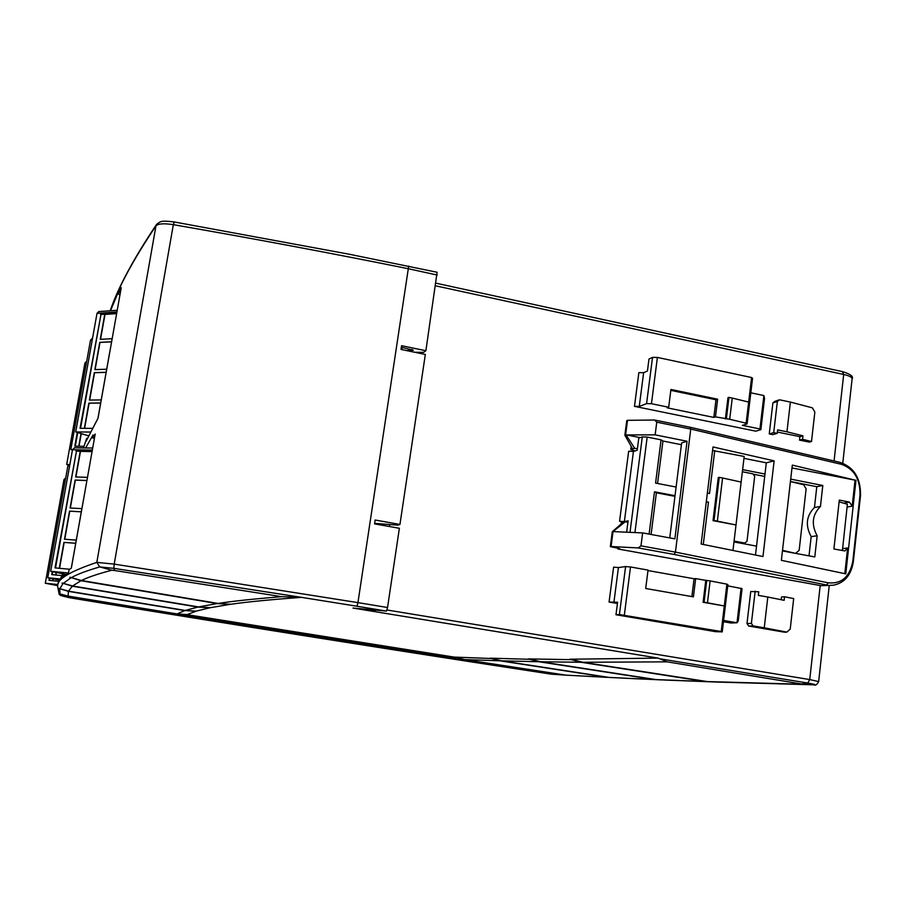 <?xml version="1.0" encoding="UTF-8"?>
<svg xmlns="http://www.w3.org/2000/svg" width="906" height="906" viewBox="0 0 906 906"><rect width="100%" height="100%" fill="white"/><g stroke="black" fill="none" stroke-linecap="round" stroke-linejoin="round"><path stroke-width="1.36" d="M75.708 543.294L64.19 542.422L59.558 568.311M81.314 511.833L69.773 511.188L64.756 539.251M86.885 480.542L75.334 480.123L70.34 508.017M92.038 451.596L80.487 451.381L75.9 476.964M56.376 572.479L55.923 575.027M53.182 578.832L52.842 580.735M81.268 433.623L79.003 446.239M100.668 403.068L89.105 403.204L84.609 428.312M106.127 372.377L94.564 372.728L89.671 400.067M111.563 341.856L99.988 342.434L95.119 369.603M116.58 313.623L105.005 314.393L100.543 339.308M59.298 568.277L63.941 542.366L75.719 543.26M76.285 540.112L64.496 539.24L69.535 511.12L81.325 511.788M81.88 508.64L70.09 508.006L75.096 480.055L86.897 480.486M87.452 477.36L75.651 476.952L80.238 451.313L92.05 451.528M55.685 575.004L56.149 572.433M52.627 580.712L52.967 578.798M78.765 446.228L81.042 433.555M84.36 428.312L88.867 403.125L100.679 402.977M101.234 399.908L89.411 400.067L94.326 372.649L106.149 372.287M106.693 369.229L94.87 369.614L99.751 342.343L111.574 341.755M112.118 338.708L100.283 339.32L104.768 314.303L116.602 313.51M627.518 420.316L626.771 420.599L624.857 435.208L625.604 434.948L627.518 420.316L654.63 420.022L689.987 427.202L690.757 429.059L656.759 422.162L654.63 420.022M611.074 546.511L610.338 546.635L612.275 531.731L613.022 531.584L611.074 546.511L638.277 547.937L640.972 545.842L675.434 552.116L674.132 554.449L638.277 547.937M669.749 537.904L681.629 442.932L687.054 441.245L674.879 538.855L642.626 532.909L640.972 545.842M689.987 427.202L840.202 462.411L841.368 464.291L690.757 429.059L675.434 552.116L828.265 582.818L826.623 584.982L674.132 554.449M840.202 462.411C854.12 467.349 860.881 478.436 860.507 495.661L853.327 561.765C851.074 575.355 844.301 583.192 832.999 585.265L820.983 585.661L617.903 548.957L619.749 548.64L610.338 546.635M828.265 582.818C841.515 584.098 849.692 576.952 852.795 561.358L859.987 495.163C860.304 479.127 854.098 468.844 841.368 464.291M774.132 460.86L762.965 556.533L701.131 544.03L713.011 446.964L774.132 460.86L766.306 462.819L743.962 458.357M624.857 435.208L632.66 448.946L634.687 448.277L637.394 448.81L638.775 438.096L642.297 436.896L647.178 437.066L661.074 439.852L662.943 441.018L657.552 483.476M656.759 422.162L655.14 434.846L626.68 434.948L626.578 435.707L625.604 434.948M635.242 450.882L630.791 449.546L631.199 446.375M630.791 449.546L632.66 448.946M832.999 585.265L820.983 585.661M613.022 531.584L625.185 521.765L621.323 522.581L621.142 523.974M617.903 548.957L617.994 548.266M623.169 522.196L612.275 531.731M614.2 530.848L614.098 531.629L642.626 532.909M687.054 441.245L655.14 434.846M855.977 480.327L845.774 573.86L781.368 560.327L792.32 465.106L855.977 480.327L791.991 467.949M674.947 496.352L656.374 492.807L651.086 534.472M662.943 441.018L681.414 444.71M626.578 435.707L634.687 448.277M640.134 437.632L626.68 434.948M714.019 520.463L736.012 524.97L713.033 520.644L714.019 520.463L719.251 477.337L722.58 477.994L717.359 521.086M844.811 573.657L847.62 548.005L844.936 550.939L833.905 549.002L839.307 500.101L849.409 502.083L852.184 506.171L854.992 480.531M842.399 550.599L847.382 504.268L839.115 501.822M809.013 555.854L811.176 536.624L817.167 535.763L814.788 556.93L782.456 550.927M811.176 536.624C805.162 525.537 806.249 515.842 814.449 507.53L820.451 506.454C812.195 514.823 811.108 524.597 817.167 535.763M820.451 506.454L822.795 485.48L816.793 486.703L814.449 507.53M755.491 555.004L766.306 462.819M656.374 492.807L654.483 491.777L675.027 495.707M649.104 534.11L654.483 491.777M706.272 501.969L708.458 502.105L703.283 544.461M706.318 501.698L708.458 502.105M713.033 520.644L718.265 477.587L719.251 477.337M712.569 450.497L744.188 456.465L741.131 482.06L722.58 477.994M714.743 450.576L709.5 493.487L707.371 493.068M676.114 487.043L655.582 483.091L661.074 439.852M565.797 675.14L551.346 674.177C398.255 650.848 237.927 625.423 70.34 597.881L60.736 595.491L59.15 594.291L61.472 595.752L59.524 593.77M764.992 474.042L742.614 469.625M741.131 482.06L732.965 550.429M822.795 485.48L790.712 479.127M753.192 474.155L764.709 476.431M790.44 481.505L816.793 486.703M733.985 541.947L756.533 546.125M626.635 532.196L627.915 522.275L625.185 521.765M634.925 532.569L647.178 437.066M401.335 347.281L413.374 350.226L406.613 350.588M630.01 532.343L642.297 436.896M617.428 603.487L609.07 602.048L617.598 602.23L615.978 614.744L715.615 631.675L722.241 631.89L727.892 584.608L726.895 584.155L724.29 605.967L707.461 602.796L710.123 580.893L705.774 580.384L703.113 602.275L704.087 602.207L706.748 580.293M707.461 602.796L704.087 602.207M624.336 615.038L630.508 566.975L625.593 566.567L619.421 614.54L721.233 631.527L724.29 605.967L703.113 602.275M722.241 631.89L721.233 631.527M647.983 570.554L694.064 578.753L691.878 596.578M694.064 578.753L695.661 578.583L693.43 596.85L645.706 588.492L648.039 570.101L630.508 566.975M615.978 614.744L619.421 614.54M670.814 390.361L716 399.773L713.837 417.417L667.156 407.825L668.673 407.258L670.938 389.455L717.631 399.195L715.457 416.873L729.692 419.274L732.263 398.074L748.673 402.071L751.606 377.53L752.546 378.334L747.099 423.906L746.148 423.181L748.673 402.071M725.389 418.923L727.971 397.734L728.956 397.383L726.385 418.595M716 399.773L717.631 399.195M715.457 416.873L713.837 417.417M728.956 397.383L732.263 398.074M646.578 403.6L652.535 357.394L648.979 359.036L647.439 371.018L643.634 372.694L639.262 406.466L646.578 403.6L651.459 403.714L668.673 407.258M652.535 357.394L657.394 357.428L651.459 403.714M751.606 377.53L657.394 357.428M759.941 428.957L760.859 429.659L764.551 398.402L763.883 395.56L759.941 428.957L742.399 425.356L747.099 423.906M637.394 448.81L637.212 450.248L633.441 451.46L624.37 521.618L628.096 520.825L627.915 522.275M734.087 541.063L744.789 543.056L742.105 543.453M742.365 471.754L752.977 473.849L754.675 476.341L746.997 541.29L744.789 543.056M782.524 550.327L795.128 553.283M790.428 481.596L803.622 484.721L806.125 488.878L799.16 550.316L795.83 553.192M758.764 591.799L758.345 595.367L767.812 597.043L764.245 627.813L753.113 625.899L751.391 623.396L746.986 623.566L750.757 591.505L758.764 591.799M755.162 591.154L751.391 623.396M781.198 599.727L781.516 596.975L784.551 596.76L784.143 600.316L767.812 597.043M764.245 627.813L786.85 632.116L784.392 632.184L748.696 626.046L746.986 623.566M784.551 596.76L793.679 598.594L790.213 629.126L786.85 632.116M710.123 580.893L726.895 584.155M609.07 602.048L613.611 567.145L618.424 567.552L625.593 566.567M695.661 578.583L705.774 580.384M727.745 585.831L742.071 588.651L738.243 620.995L737.008 622.773L731.017 623.011L723.464 621.709M741.097 588.209L737.008 622.773L723.611 620.463M777.654 429.886L777.246 433.362L773.713 432.638L769.251 433.917L772.886 402.921L775.049 401.267L779.522 399.795L790.394 402.083L786.952 431.8L777.654 429.886M772.886 402.921L777.359 401.46L779.522 399.795M777.359 401.46L773.713 432.638M786.952 431.8L802.942 435.831L802.557 439.285L811.504 441.528L814.856 412.004L812.376 407.836L790.394 402.083M729.692 419.274L746.148 423.181M763.883 395.56L750.814 392.808M387.541 607.507L357.938 602.626L356.964 606.239L386.477 611.086L387.541 607.507L399.376 528.289L374.563 523.872L375.152 520.021L399.942 524.449L397.847 525.14L374.642 523.385M399.942 524.449L425.333 354.45L401.018 349.433L401.585 345.707L425.888 350.724L423.691 352.343L414.869 352.287M380.271 524.891L380.429 523.827M667.201 661.844L582.83 662.286L570.848 659.206L658.118 658.107L667.201 661.844L803.26 684.279L813.622 684.8C816.431 684.777 814.449 684.2 807.71 683.045L802.025 683.917M218.108 603.441C232.661 601.165 253.884 598.911 281.777 596.68L114.7 570.52L113.828 568.345L301.505 597.36C270.294 599.636 246.726 601.935 230.792 604.268L218.108 603.441L81.461 580.497C87.803 577.315 97.916 573.883 111.812 570.225L114.7 570.52M281.777 596.68L297.519 597.167M217.146 603.577L80.974 580.735L72.593 585.978L198.55 606.929L217.146 603.577L230.124 604.37L210.305 607.688L198.55 606.929M197.893 607.077L72.333 586.205L68.482 591.154L185.288 610.429L197.893 607.077L209.841 607.79L196.228 611.131L185.288 610.429M184.847 610.576L68.392 591.369L68.131 596.103L177.01 613.928L184.847 610.576L195.923 611.222L187.248 614.574L177.01 613.928M564.132 675.061C406.443 651.052 241.121 624.8 68.188 596.307L68.641 597.541M464.687 659.591L565.876 675.151L607.394 677.36L499.874 660.802L464.687 659.591L454.971 657.122L492.434 658.549M501.448 660.848L609.274 677.45L654.075 679.511L538.911 661.742L501.448 660.848L491.097 658.198L531.063 659.33M540.599 661.765L656.114 679.602L705.106 681.493L581.006 662.275L540.599 661.765L529.5 658.922L572.705 659.681M538.911 661.742L528.402 658.911M499.874 660.802L490.067 658.175M386.477 611.086L352.966 608.051L658.118 658.107M581.006 662.275L569.659 659.206M582.83 662.286L707.348 681.572L803.26 684.279M624.37 521.618L619.557 521.29L628.651 451.256L633.441 451.46M623.758 522.071L619.557 521.29M756.657 545.038L764.336 479.648M375.741 610.225C372.955 611.493 370.577 611.233 368.595 609.432M389.716 524.517L389.421 526.511M748.696 626.046L753.113 625.899M802.557 439.285L799.488 440.101L799.885 436.669L777.405 432.06M802.942 435.831L799.885 436.669M811.504 441.528L809.285 442.105L799.488 440.101M777.246 433.362L772.773 434.642L769.251 433.917M643.634 372.694L638.855 372.638L634.483 406.341L639.262 406.466M760.859 429.659L755.785 431.165L634.483 406.341M700.372 340.758L435.979 283.182M425.888 350.724L437.1 272.264L351.449 254.688M111.812 570.225L99.717 566.918L113.828 568.345L114.201 564.11L357.938 602.626L408.708 266.024M356.964 606.239L301.505 597.36M49.819 578.164L49.422 580.384M77.735 432.558L75.289 446.182M72.423 449.965L70.408 461.392M77.282 432.434L74.824 446.171L84.032 446.307M68.607 464.495L66.682 464.45L84.949 362.989L86.534 361.426M66.682 464.45L68.278 464.891M116.625 313.419L100.974 314.473L80.555 428.3M92.061 451.437L76.455 451.154L55.515 567.926M52.741 571.731L52.22 574.664M59.264 593.724L68.131 596.103M68.188 596.307L60.09 594.11M80.974 580.735L70.113 577.258L81.461 580.497M69.819 577.428L70.713 577.575M228.754 604.143L230.124 604.37M72.333 586.205L62.186 583.022L72.593 585.978M62.027 583.17L62.661 583.283M208.584 607.575L209.841 607.79M68.392 591.369L58.867 588.436L68.482 591.154M194.756 611.029L195.923 611.222M49.388 578.073L48.992 580.338L58.471 581.301M72.548 449.535L70.827 449.501L90.509 340.135L92.163 338.47M185.968 614.495L456.137 657.416M600.587 677.02L607.394 677.36M609.274 677.45L654.075 679.511M625.944 678.288L662.988 679.964M656.114 679.602L705.106 681.493M714.743 681.98L664.517 680.032M707.348 681.572L716.487 682.037M100.974 314.473L80.045 428.3L92.888 428.345M116.659 313.204L100.498 314.291M70.827 449.501L72.469 449.976M76.455 451.154L55.006 567.881L69.592 569.24M92.084 451.301L75.968 451.018M52.288 571.641L51.755 574.619L61.755 575.593M57.859 584.529L45.3 583.226L63.952 479.614L65.685 477.915M94.383 438.413L92.559 437.858L95.187 434.053L71.325 568.187L69.105 569.546L68.573 572.535L61.778 577.802L62.265 575.027L58.086 583.623L58.539 581.074L57.576 586.08L59.15 594.291M119.943 294.767L118.176 294.054L121.245 287.644L98.007 418.255L86.206 441.052L86.682 438.357L83.443 447.904M45.3 583.226L57.656 585.661M90.747 432.037L75.708 431.958L97.021 313.34L98.754 311.562M85.606 447.938L93.08 434.948L92.559 437.858M67.916 572.943L50.657 571.301L72.514 449.716L74.564 447.768M60.657 579.036L47.758 577.756L67.882 465.865L69.932 464.076M47.758 577.756L59.796 580.157M50.657 571.301L65.776 574.404M64.383 575.457L62.265 575.027M87.361 438.549L86.682 438.357M75.708 431.958L88.697 435.865M110.498 310.758L118.686 291.222L118.176 294.054M59.139 581.188L58.539 581.074M844.72 502.921L849.409 502.083M847.484 506.986L852.184 506.171M842.92 548.583L847.62 548.005M61.563 595.763L68.788 597.586M412.049 349.422L411.868 350.611M402.185 347.372L401.845 349.603M618.424 567.552L613.894 602.524M660.723 658.945L807.71 683.045L809.738 679.568L386.964 609.976M842.41 371.675L843.69 374.472L435.582 285.82M437.19 275.05L408.697 268.81C332.094 253.34 253.646 238.629 173.329 224.654L174.156 222.004M84.949 362.989L86.398 362.932M57.576 586.08C56.772 579.364 69.853 571.471 96.817 562.388L114.201 564.11L173.329 224.654C163.975 223.227 158.199 223.612 155.968 225.832L96.817 562.388L99.717 566.918C86.523 570.791 77.01 574.393 71.178 577.734M70.838 577.915L63.148 583.453M62.978 583.623L59.762 588.832M59.717 589.002L60.034 593.962M155.968 225.832L156.534 224.462C133.465 258.889 118.018 287.666 110.17 310.781C117.984 288.051 133.239 259.739 155.968 225.832M90.509 340.135L92.219 340.044M813.837 684.811L716.431 682.037L813.701 684.811C815.389 685.763 817.042 684.687 818.65 681.595L809.738 679.568L820.202 585.525M834.075 460.905L843.69 374.472C849.228 375.752 852.036 377.168 852.116 378.742L842.773 463.204M63.952 479.614L65.402 479.67M95.187 434.053L83.329 500.724M121.245 287.644L109.694 352.559M97.021 313.34L116.874 311.992M72.514 449.716L92.31 450.055M67.882 465.865L69.603 465.911M699.421 340.486L842.739 371.687C850.53 374.178 853.656 376.534 852.116 378.742M353.068 254.937L174.088 221.925C161.03 220.452 160.781 221.109 156.534 224.462M618.311 677.892L625.967 678.288M71.28 568.209L83.273 500.825M97.95 418.323L109.615 352.762M98.663 311.573L117.18 310.294M74.473 447.768L92.661 448.051M829.239 585.718L818.65 681.595"/></g></svg>
